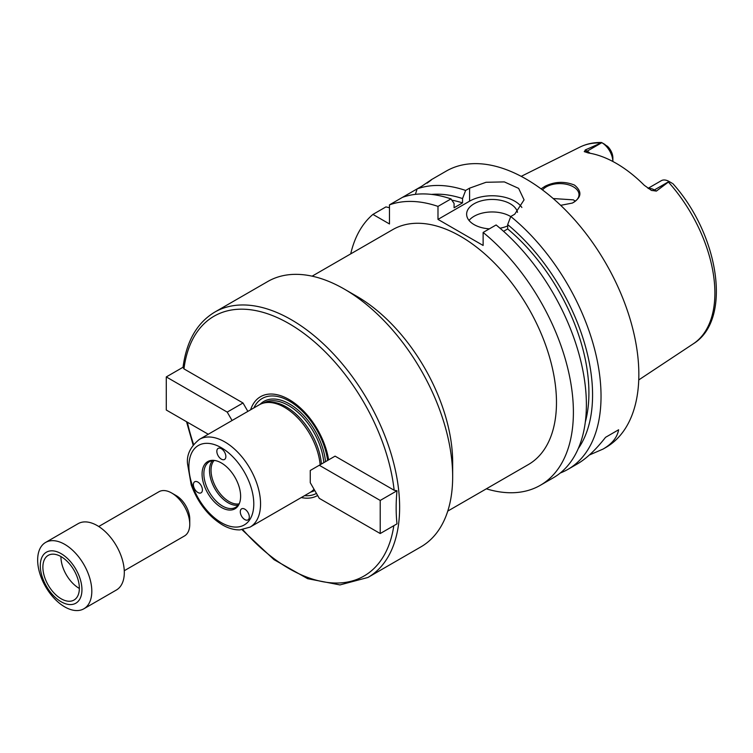 <?xml version="1.0" encoding="UTF-8"?>
<svg xmlns="http://www.w3.org/2000/svg" width="753" height="753" viewBox="0 0 753 753"><rect width="100%" height="100%" fill="white"/><g stroke="black" fill="none" stroke-linecap="round" stroke-linejoin="round"><path stroke-width="1.13" d="M208.261 434.255L166.281 410.018L166.281 376.924L227.218 412.098L232.065 420.503M183.007 367.586L183.017 367.436C186.433 341.269 196.994 322.839 214.709 312.137A153.188 88.449 -120 0 1 332.76 353.176A153.188 88.449 -120 0 1 399.627 507.343A153.188 88.449 -120 0 1 398.638 523.674A153.188 88.449 -120 0 1 367.906 577.476L339.97 584.921L307.657 578.69L274.017 559.667L242.061 529.745M183.035 367.248L166.281 376.924M183.054 367.238L183.958 368.885L243.012 402.987L227.218 412.098M243.012 402.987L247.859 411.383M319.291 465.26L335.085 456.139L394.148 490.241L397 490.758C395.871 502.439 395.871 513.471 397 523.853L380.218 533.538L319.291 498.354L310.264 482.72L310.264 470.474L319.291 465.26L380.218 500.444L380.218 533.538M328.619 459.876A57.049 32.934 -120 0 0 291.307 400.907A57.049 32.934 -120 0 0 250.608 409.801M327.621 460.45A54.668 31.56 -120 0 0 294.009 404.116A54.668 31.56 -120 0 0 253.902 407.9M397 490.758L380.218 500.444M304.57 495.653A54.668 31.56 -120 0 0 316.439 493.413M240.894 509.508A6.382 3.69 60 0 1 241.609 508.84A6.382 3.69 60 0 1 248.754 514.148A6.382 3.69 60 0 1 247.991 519.899A6.382 3.69 60 0 1 242.052 516.916A6.382 3.69 60 0 1 240.894 509.508M201.804 486.946A6.382 3.69 60 0 1 201.089 492.82A6.382 3.69 60 0 1 197.794 492.443A6.382 3.69 60 0 1 193.709 486.815A6.382 3.69 60 0 1 194.707 481.76A6.382 3.69 60 0 1 201.804 486.946M221.344 459.142A6.382 3.69 60 0 1 217.419 454.21A6.382 3.69 60 0 1 217.485 448.995A6.382 3.69 60 0 1 218.154 448.402A6.382 3.69 60 0 1 224.535 452.082A6.382 3.69 60 0 1 224.535 459.452A6.382 3.69 60 0 1 221.344 459.142M367.906 577.476L420.936 546.857A153.188 88.449 -120 0 0 452.666 476.724L452.666 462.398A135.644 78.312 -120 0 0 356.753 296.277L344.337 289.105A153.188 88.449 -120 0 0 267.748 281.518L214.709 312.137M312.128 276.163L392.746 229.618A135.644 78.312 60 0 1 497.262 265.96A135.644 78.312 60 0 1 556.476 402.46A135.644 78.312 60 0 1 528.38 464.554L447.762 511.099M452.666 476.724A153.188 88.449 -120 0 0 344.337 289.105M301.275 497.554A57.049 32.934 -120 0 0 317.634 495.483M321.418 464.027A50.027 28.887 -120 0 0 266.402 402.469L264.463 402.864A50.667 29.254 -120 0 0 259.201 404.841L199.404 439.366C190.509 446.595 186.546 454.708 187.516 463.697L191.224 484.894C197.935 502.957 208.44 516.351 222.728 525.067C228.536 528.371 234.249 529.98 239.859 529.905L250.062 527.119A50.667 29.254 -120 0 0 260.557 503.926A50.667 29.254 -120 0 0 238.447 452.939A50.667 29.254 -120 0 0 199.404 439.366M320.147 464.77A50.667 29.254 -120 0 0 264.463 402.864M250.062 527.119L309.869 492.594A50.667 29.254 -120 0 0 314.02 489.234M240.621 496.321A27.249 15.738 -120 0 0 214.473 460.441A27.249 15.738 -120 0 0 207.724 493.064A27.249 15.738 -120 0 0 239.35 503.531A27.249 15.738 -120 0 0 240.621 496.321M215.16 460.554A26.327 15.201 -120 0 0 209.315 461.74A26.327 15.201 -120 0 0 209.315 492.142A26.327 15.201 -120 0 0 235.642 507.343A26.327 15.201 -120 0 0 239.595 502.872M212.44 460.648A26.327 15.201 -120 0 0 214.953 488.885A26.327 15.201 -120 0 0 238.155 505.188M214.059 460.507A25.536 14.74 -120 0 0 216.327 488.095A25.536 14.74 -120 0 0 239.078 503.861M541.068 188.871L545.068 186.245C554.782 181.501 564.59 181.115 574.492 185.087C582.333 191.61 581.627 197.597 572.393 203.046L560.693 205.343M572.148 203.15A19.145 11.06 0 0 0 579.01 194.679A19.145 11.06 0 0 0 573.4 186.857A19.145 11.06 0 0 0 542.537 189.963M575.32 201.192L573.4 199.856L553.201 198.547M672.184 183.271L669.125 181.511L656.381 191.093L654.395 189.944A15.578 8.989 -120 0 0 650.432 188.504A15.578 8.989 -120 0 0 648.324 188.542M604.979 144.472L601.854 142.675A15.578 8.989 -120 0 1 612.867 161.49L612.867 157.838A10.787 6.231 60 0 0 607.52 146.346L601.572 142.505C593.684 142.336 586.427 143.879 579.801 147.155L521.208 176.353M601.854 142.675L587.189 151.137L585.194 149.988L601.788 142.637M669.125 181.511L669.059 181.473A15.578 8.989 -120 0 0 661.275 180.701L648.032 188.344M585.194 149.988L584.554 151.795M590.088 153.264A15.578 8.989 -120 0 0 587.189 151.137A6.382 3.69 -60 0 1 584.234 151.579L588.253 152.953A114.898 66.33 -120 0 1 644.304 185.313L651.439 190.377L656.381 191.093M650.903 190.085L651.439 190.377A6.382 3.69 120 0 0 654.395 189.944L669.059 181.473M618.627 429.775L605.534 437.333L618.627 429.775C617.253 437.408 612.067 443.837 603.087 449.061L589.364 455.01M560.326 472.978A159.58 92.13 -120 0 0 567.988 469.326L577.363 463.914C586.389 458.662 595.783 449.795 605.534 437.333M486.353 488.819A159.58 92.13 -120 0 0 540.353 485.28L553.333 477.788A159.58 92.13 -120 0 0 581.608 364.471A159.58 92.13 -120 0 0 496.114 224.959L483.125 232.451L483.125 245.459L437.992 219.396L437.992 206.397L450.981 198.905A159.58 92.13 -120 0 0 402.46 197.361L389.47 204.863L389.47 223.961L372.933 214.407L385.913 206.915L389.47 207.706M402.46 197.361L417.115 188.899L415.392 194.359M427.723 182.555L431.234 179.816M427.092 183.139C434.217 177.906 432.486 178.903 421.887 186.151L417.115 188.899A159.58 92.13 -120 0 1 465.636 190.443L469.59 188.156L486.033 182.282L504.35 181.906L518.638 188.382L524.069 199.865L514.723 214.219L510.769 216.497L507.673 224.62L507.673 228.94L503.559 231.322M437.992 206.397A159.58 92.13 -120 0 0 389.47 204.863M372.933 214.407A159.58 92.13 -120 0 0 350.71 253.883M450.981 198.905L454.078 203.442L454.078 207.772L462.54 202.886A146.807 84.76 -120 0 0 451.838 200.166M462.54 202.886L462.54 198.557A151.984 87.753 -120 0 0 431.516 194.406M567.988 469.326A159.58 92.13 -120 0 0 601.035 396.276A159.58 92.13 -120 0 0 510.769 216.497M603.087 449.061L605.798 447.498A159.58 92.13 -120 0 0 638.845 374.448A159.58 92.13 -120 0 0 569.193 213.861A159.58 92.13 -120 0 0 446.218 171.11L430.989 179.901M462.54 198.557L465.636 190.443M510.732 216.582A25.536 14.74 0 0 0 469.034 220.441M489.384 228.846A25.536 14.74 180 0 1 474.098 224.61A25.536 14.74 180 0 1 466.625 214.191A25.536 14.74 180 0 1 490.551 199.479A25.536 14.74 180 0 1 517.49 212.337M507.673 225.9A25.536 14.74 180 0 1 500.011 228.215M521.876 207.47A31.918 18.43 0 0 0 469.59 201.164L437.992 219.396M540.353 485.28A159.58 92.13 -120 0 0 568.619 371.963A159.58 92.13 -120 0 0 483.125 232.451M578.257 448.581A151.984 87.753 -120 0 0 507.673 224.62M585.297 422.132A146.807 84.76 -120 0 0 507.673 228.94M83.884 608.782L116.376 590.023A38.299 22.11 -120 0 0 124.311 572.487A38.299 22.11 -120 0 0 107.594 533.952A38.299 22.11 -120 0 0 78.077 523.693L45.585 542.452A38.299 22.11 -120 0 0 45.585 586.672A38.299 22.11 -120 0 0 83.884 608.782A38.299 22.11 -120 0 0 91.81 591.256A38.299 22.11 -120 0 0 75.093 552.711A38.299 22.11 -120 0 0 45.585 542.452M81.945 589.731A29.452 17.008 -120 0 0 50.705 550.867A29.452 17.008 -120 0 0 50.705 592.517A29.452 17.008 -120 0 0 81.945 589.731M79.357 588.234A25.8 14.891 -120 0 0 68.099 562.275A25.8 14.891 -120 0 0 48.22 555.366A25.8 14.891 -120 0 0 48.22 585.147A25.8 14.891 -120 0 0 74.02 600.047A25.8 14.891 -120 0 0 79.357 588.234M60.937 556.533A25.8 14.891 -120 0 0 79.357 588.451M124.264 570.727L184.466 535.976A25.536 14.74 -120 0 0 189.756 524.286L189.756 519.071A19.145 11.06 -120 0 0 176.211 495.615L171.703 493.017A25.536 14.74 -120 0 0 158.93 491.747L98.737 526.507M189.756 524.286A25.536 14.74 -120 0 0 171.703 493.017M394.148 490.241A149.998 86.604 -120 0 0 289.048 323.63A149.998 86.604 -120 0 0 183.958 368.885M187.356 422.179A149.998 86.604 -120 0 0 193.587 444.383M242.814 529.641A149.998 86.604 -120 0 0 393.819 525.688M325.522 461.664A51.308 29.621 -120 0 0 298.565 410.517A51.308 29.621 -120 0 0 260.058 404.37M310.697 492.076A51.308 29.621 -120 0 0 314.754 490.504M323.799 462.662A50.027 28.887 -120 0 0 300.503 414.781A50.027 28.887 -120 0 0 263.588 403.043L263.531 403.071M313.559 489.723L313.615 489.695A50.027 28.887 -120 0 0 314.114 489.394M253.789 503.926A45.877 26.487 -120 0 0 205.127 443.395A45.877 26.487 -120 0 0 205.127 508.275A45.877 26.487 -120 0 0 253.789 503.926M672.937 183.713C718.917 234.842 732.603 319.714 693.325 343.792A113.599 65.586 -120 0 0 714.889 293.011A113.599 65.586 -120 0 0 668.551 182.226M600.555 142.966A113.599 65.586 -120 0 0 579.801 147.155M469.59 201.164L469.59 188.156M186.528 421.699L193.126 444.985M693.325 343.792L638.742 379.936"/></g></svg>
